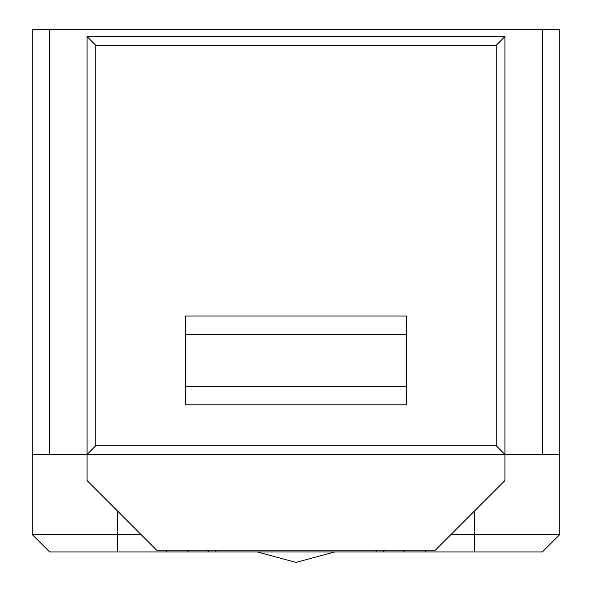<?xml version="1.0" encoding="UTF-8"?>
<svg xmlns="http://www.w3.org/2000/svg" width="592" height="592" viewBox="0 0 592 592"><rect width="100%" height="100%" fill="white"/><g stroke="black" fill="none" stroke-linecap="round" stroke-linejoin="round"><path stroke-width="0.89" d="M95.763 445.739L87.061 454.449L87.061 480.563L156.702 550.212L435.298 550.212L504.939 480.563L504.939 454.449L87.061 454.449L87.061 36.563L504.939 36.563L504.939 454.449L496.237 445.739L95.763 445.739L95.763 45.273L87.061 36.563M95.763 45.273L496.237 45.273L504.939 36.563M185.437 404.832L185.437 316.017L406.563 316.017L406.563 404.832L185.437 404.832M406.563 334.302L185.437 334.302M185.437 386.539L406.563 386.539M559.788 454.449L542.376 454.449L542.376 29.6L559.788 29.6L559.788 534.539L542.376 551.951L49.624 551.951L32.212 534.539L117.66 534.539L117.66 511.162M474.34 511.162L474.34 534.539L559.788 534.539M542.376 454.449L504.939 454.449M87.061 454.449L32.212 454.449L32.212 534.539M542.376 29.6L32.212 29.6L32.212 454.449M474.34 551.951L474.34 534.539L450.963 534.539M49.624 29.6L49.624 454.449M141.037 534.539L117.66 534.539L117.66 551.951M208.939 551.951L207.2 550.212M375.846 551.951L376.571 550.212M215.429 550.212L216.154 551.951M384.8 550.212L383.061 551.951M496.237 445.739L496.237 45.273M165.671 550.212L166.907 551.951M188.545 551.951L187.309 550.212M404.691 550.212L403.455 551.951M425.093 551.951L426.329 550.212M257.283 551.951L296 562.4L334.717 551.951"/></g></svg>

